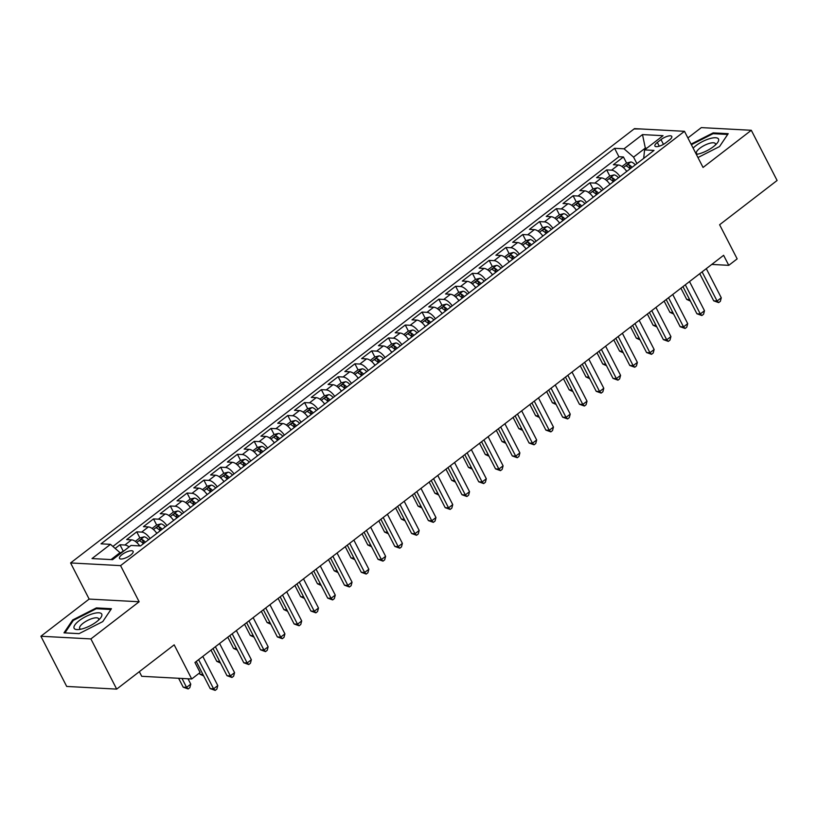 <?xml version="1.0" encoding="UTF-8"?>
<svg xmlns="http://www.w3.org/2000/svg" width="818" height="818" viewBox="0 0 818 818"><rect width="100%" height="100%" fill="white"/><g stroke="black" fill="none" stroke-linecap="round" stroke-linejoin="round"><path stroke-width="1.23" d="M130.624 555.105A7.648 2.505 -27.2 0 0 133.099 551.373A7.648 2.505 -27.2 0 0 121.974 554.635A7.648 2.505 -27.2 0 0 119.5 558.367A7.648 2.505 -27.2 0 0 130.624 555.105M139.336 671.67L141.718 676.302L191.709 678.981L200.103 672.519L194.94 662.478L723.613 255.308L728.766 265.339L737.161 258.877L719.615 224.745L777.1 180.481L751.302 130.287L701.312 127.608L687.887 137.945M40.9 636.251L66.698 686.445L116.688 689.114L90.89 638.919L139.142 601.762L120.573 565.627L70.583 562.948L89.152 599.083L40.9 636.251L90.89 638.919M120.573 565.627L684.482 131.309L634.482 128.63L70.583 562.948M626.731 171.443A9.56 4.417 -127.6 0 0 618.306 165.001L613.367 164.735L623.439 156.974L626.578 163.079M620.013 176.616A9.56 4.417 -127.6 0 0 611.588 170.164L606.659 169.899L609.799 176.003M606.659 169.899L596.588 177.659L601.516 177.925A9.56 4.417 -127.6 0 1 609.952 184.367M593.162 197.291A9.56 4.417 -127.6 0 0 584.737 190.85L579.809 190.584L589.88 182.833L593.009 188.927M576.383 210.226A9.56 4.417 -127.6 0 0 567.958 203.774L563.019 203.508L573.091 195.758L576.23 201.852M559.594 223.15A9.56 4.417 -127.6 0 0 551.168 216.698L546.24 216.433L556.312 208.682L559.44 214.786M542.815 236.075A9.56 4.417 -127.6 0 0 534.389 229.623L529.461 229.367L539.522 221.606L542.661 227.711M526.035 248.999A9.56 4.417 -127.6 0 0 517.61 242.557L512.671 242.292L522.743 234.531L525.882 240.635M509.246 261.924A9.56 4.417 -127.6 0 0 500.82 255.482L495.892 255.216L505.964 247.455L509.093 253.56M492.467 274.848A9.56 4.417 -127.6 0 0 484.041 268.406L479.113 268.14L489.174 260.39L492.313 266.484M475.687 287.783A9.56 4.417 -127.6 0 0 467.252 281.331L462.323 281.065L472.395 273.314L475.534 279.408M458.898 300.707A9.56 4.417 -127.6 0 0 450.473 294.255L445.544 293.989L455.616 286.239L458.745 292.343M442.119 313.631A9.56 4.417 -127.6 0 0 433.693 307.179L428.755 306.914L438.826 299.163L441.965 305.267M425.329 326.556A9.56 4.417 -127.6 0 0 416.904 320.104L411.975 319.848L422.047 312.087L425.186 318.192M408.55 339.48A9.56 4.417 -127.6 0 0 400.125 333.038L395.196 332.773L405.268 325.012L408.397 331.116M391.771 352.405A9.56 4.417 -127.6 0 0 383.345 345.963L378.407 345.697L388.478 337.936L391.618 344.041M374.981 365.339A9.56 4.417 -127.6 0 0 366.556 358.887L361.628 358.621L371.699 350.871L374.828 356.965M358.202 378.264A9.56 4.417 -127.6 0 0 349.777 371.812L344.848 371.546L354.91 363.795L358.049 369.889M341.423 391.188A9.56 4.417 -127.6 0 0 332.998 384.736L328.059 384.47L338.131 376.72L341.27 382.824M324.634 404.112A9.56 4.417 -127.6 0 0 316.208 397.66L311.28 397.405L321.351 389.644L324.48 395.748M307.854 417.037A9.56 4.417 -127.6 0 0 299.429 410.595L294.49 410.329L304.562 402.568L307.701 408.673M291.075 429.961A9.56 4.417 -127.6 0 0 282.639 423.519L277.711 423.254L287.783 415.493L290.922 421.597M274.286 442.896A9.56 4.417 -127.6 0 0 265.86 436.444L260.932 436.178L271.003 428.428L274.132 434.522M257.506 455.82A9.56 4.417 -127.6 0 0 249.081 449.368L244.142 449.102L254.214 441.352L257.353 447.446M240.717 468.745A9.56 4.417 -127.6 0 0 232.292 462.293L227.363 462.027L237.435 454.276L240.564 460.381M223.938 481.669A9.56 4.417 -127.6 0 0 215.512 475.217L210.584 474.961L220.645 467.201L223.784 473.305M207.158 494.593A9.56 4.417 -127.6 0 0 198.733 488.152L193.794 487.886L203.866 480.125L207.005 486.229M190.369 507.518A9.56 4.417 -127.6 0 0 181.944 501.076L177.015 500.81L187.087 493.049L190.216 499.154M173.59 520.452A9.56 4.417 -127.6 0 0 165.164 514.001L160.236 513.735L170.297 505.984L173.436 512.078M156.811 533.377A9.56 4.417 -127.6 0 0 148.375 526.925L143.447 526.659L153.518 518.909L156.657 525.003M139.755 545.913A9.56 4.417 -127.6 0 0 131.596 539.849L126.667 539.583L136.739 531.833L139.868 537.937M661.005 139.592L657.314 142.434A7.403 2.423 -27.2 0 0 654.921 146.044A7.403 2.423 -27.2 0 0 665.699 142.884L669.39 140.042A7.403 2.423 -27.2 0 0 671.783 136.432A7.403 2.423 -27.2 0 0 661.005 139.592L663.459 144.357M645.78 148.978L645.32 148.078L633.572 157.128L624.042 148.804L614.584 148.303L101.023 543.837L110.481 544.348L92.015 558.561L112.557 559.665L131.023 545.442L140.481 545.954L654.032 150.41L644.574 149.909L643.684 158.385M624.042 148.804L642.498 134.592L663.04 135.686L644.574 149.909M623.439 156.974L618.919 156.739L112.904 546.455M129.101 546.915A9.56 4.417 52.4 0 0 124.888 545.023L119.949 544.757L115.174 548.438M136.739 531.833L141.667 532.099A9.56 4.417 52.4 0 1 150.093 538.541M153.518 518.909L158.447 519.174A9.56 4.417 52.4 0 1 166.872 525.616M170.297 505.984L175.236 506.24A9.56 4.417 52.4 0 1 183.661 512.692M187.087 493.049L192.015 493.315A9.56 4.417 52.4 0 1 200.441 499.767M203.866 480.125L208.794 480.391A9.56 4.417 52.4 0 1 217.23 486.843M220.645 467.201L225.584 467.467A9.56 4.417 52.4 0 1 234.009 473.919M237.435 454.276L242.363 454.542A9.56 4.417 52.4 0 1 250.789 460.984M254.214 441.352L259.153 441.618A9.56 4.417 52.4 0 1 267.578 448.059M271.003 428.428L275.932 428.683A9.56 4.417 52.4 0 1 284.357 435.135M287.783 415.493L292.711 415.759A9.56 4.417 52.4 0 1 301.136 422.211M304.562 402.568L309.501 402.834A9.56 4.417 52.4 0 1 317.926 409.286M321.351 389.644L326.28 389.91A9.56 4.417 52.4 0 1 334.705 396.362M338.131 376.72L343.059 376.986A9.56 4.417 52.4 0 1 351.484 383.427M354.91 363.795L359.848 364.061A9.56 4.417 52.4 0 1 368.274 370.503M371.699 350.871L376.628 351.126A9.56 4.417 52.4 0 1 385.053 357.578M388.478 337.936L393.407 338.202A9.56 4.417 52.4 0 1 401.842 344.654M405.268 325.012L410.196 325.278A9.56 4.417 52.4 0 1 418.622 331.73M422.047 312.087L426.976 312.353A9.56 4.417 52.4 0 1 435.401 318.805M438.826 299.163L443.765 299.429A9.56 4.417 52.4 0 1 452.19 305.871M455.616 286.239L460.544 286.504A9.56 4.417 52.4 0 1 468.97 292.946M472.395 273.314L477.323 273.57A9.56 4.417 52.4 0 1 485.749 280.022M489.174 260.39L494.113 260.645A9.56 4.417 52.4 0 1 502.538 267.097M505.964 247.455L510.892 247.721A9.56 4.417 52.4 0 1 519.318 254.173M522.743 234.531L527.671 234.797A9.56 4.417 52.4 0 1 536.107 241.249M539.522 221.606L544.461 221.872A9.56 4.417 52.4 0 1 552.886 228.314M556.312 208.682L561.24 208.948A9.56 4.417 52.4 0 1 569.665 215.39M573.091 195.758L578.029 196.023A9.56 4.417 52.4 0 1 586.455 202.465M589.88 182.833L594.809 183.089A9.56 4.417 52.4 0 1 603.234 189.541M636.905 163.61L633.572 157.128M191.709 678.981L174.173 644.85L116.688 689.114M684.482 131.309L703.051 167.445L751.302 130.287M711.752 264.429L728.766 265.339M646.844 148.16L645.32 148.078L642.498 134.592M120.471 553.561L120.011 552.661L111.033 559.584M618.919 156.739L614.584 148.303M119.949 544.757L123.089 550.862M110.481 544.348L120.011 552.661M697.958 157.537L719.543 146.555L728.214 133.682L713.153 132.874L691.067 144.111M139.142 601.762L89.152 599.083M79.049 633.653L102.771 621.588L111.442 608.715L96.381 607.907L72.659 619.972L63.988 632.856L79.049 633.653M713.582 133.702L713.153 132.874M73.078 620.79L72.659 619.972M96.81 608.735L96.381 607.907M699.748 273.682L713.705 300.84L717.079 301.024L702.1 271.873M721.282 297.793L720.351 301.321L718.664 302.609L717.079 301.024L721.282 297.793L706.292 268.641M718.664 302.609L713.705 300.84M625.954 170.359A6.329 2.924 52.4 0 1 626.885 171.32M622.017 166.514L626.435 163.119L630.811 161.964A6.329 2.924 52.4 0 1 635.279 164.858M680.913 288.181L686.68 299.398L689.615 299.552M632.089 167.322A6.329 2.924 -127.6 0 0 628.766 164.725C626.885 164.858 626.21 165.379 626.752 166.279A6.329 2.924 52.4 0 1 630.075 168.866M628.766 164.725L630.249 167.618A3.221 1.493 52.4 0 1 630.934 168.211M690.412 301.096L686.68 299.398M696.353 154.398A15.532 5.082 -27.2 0 0 713.48 146.616A15.532 5.082 -27.2 0 0 717.141 143.181A15.532 5.082 -27.2 0 0 713.552 137.833A15.532 5.082 -27.2 0 0 695.913 145.676A15.532 5.082 -27.2 0 0 693.132 148.14M715.321 145.083A10.634 3.476 -27.2 0 0 715.372 143.671A10.634 3.476 -27.2 0 0 699.901 148.201A10.634 3.476 -27.2 0 0 696.466 153.385A10.634 3.476 -27.2 0 0 697.642 154.173M691.374 144.725L713.091 133.671L727.683 134.459L719.533 146.565M101.759 614.144A15.532 5.082 -27.2 0 0 85.767 616.578A15.532 5.082 -27.2 0 0 74.08 628.224A15.532 5.082 -27.2 0 0 78.262 629.574A15.532 5.082 -27.2 0 0 100.369 618.214A15.532 5.082 -27.2 0 0 101.759 614.144M98.549 620.116A10.634 3.476 -27.2 0 0 98.62 618.735A10.634 3.476 -27.2 0 0 98.6 618.705A10.634 3.476 -27.2 0 0 87.608 620.433A10.634 3.476 -27.2 0 0 79.663 628.377A10.634 3.476 -27.2 0 0 79.683 628.418A10.634 3.476 -27.2 0 0 80.859 629.195M79.09 633.633L64.939 632.876L73.334 620.402L96.32 608.704L110.911 609.492L102.761 621.598M682.958 286.607L696.916 313.775L700.3 313.948L685.32 284.797M704.492 310.717L703.562 314.245L701.885 315.533L700.3 313.948L704.492 310.717L689.513 281.566M701.885 315.533L696.916 313.775M666.179 299.531L680.136 326.699L683.511 326.873L668.531 297.721M687.713 323.642L686.783 327.169L685.106 328.468L683.511 326.873L687.713 323.642L672.733 294.49M685.106 328.468L680.136 326.699M649.4 312.466L663.357 339.623L666.731 339.807L651.752 310.646M670.924 336.576L669.993 340.094L668.316 341.392L666.731 339.807L670.924 336.576L655.944 307.415M668.316 341.392L663.357 339.623M632.611 325.39L646.568 352.548L649.952 352.732L634.962 323.58M654.144 349.501L653.214 353.018L651.537 354.317L649.952 352.732L654.144 349.501L639.165 320.339M651.537 354.317L646.568 352.548M609.165 183.283A6.329 2.924 52.4 0 1 610.105 184.254M605.228 179.449L609.655 176.044L614.032 174.899A6.329 2.924 52.4 0 1 618.49 177.792M664.134 301.106L669.901 312.323L672.836 312.476M615.31 180.246A6.329 2.924 -127.6 0 0 611.987 177.649C610.105 177.782 609.43 178.304 609.972 179.203A6.329 2.924 52.4 0 1 613.295 181.79M611.987 177.649L613.469 180.543A3.221 1.493 52.4 0 1 614.144 181.136M673.623 314.02L669.901 312.323M592.385 196.208A6.329 2.924 52.4 0 1 593.316 197.179M588.449 192.373L592.866 188.968L597.252 187.823A6.329 2.924 52.4 0 1 601.711 190.717M647.355 314.04L653.112 325.247L656.046 325.411M598.52 193.171A6.329 2.924 -127.6 0 0 595.197 190.574C593.316 190.706 592.651 191.228 593.183 192.128A6.329 2.924 52.4 0 1 596.506 194.725M595.197 190.574L596.69 193.467A3.221 1.493 52.4 0 1 597.365 194.06M656.844 326.955L653.112 325.247M575.596 209.132A6.329 2.924 52.4 0 1 576.537 210.103M571.67 205.298L576.087 201.893L580.463 200.747A6.329 2.924 52.4 0 1 584.931 203.641M630.566 326.965L636.332 338.171L639.267 338.335M581.741 206.095A6.329 2.924 -127.6 0 0 578.418 203.508C576.537 203.631 575.862 204.152 576.404 205.052A6.329 2.924 52.4 0 1 579.727 207.649M578.418 203.508L579.901 206.392A3.221 1.493 52.4 0 1 580.586 206.985M640.054 339.879L636.332 338.171M558.817 222.056A6.329 2.924 52.4 0 1 559.757 223.028M554.88 218.222L559.297 214.817L563.684 213.672A6.329 2.924 52.4 0 1 568.142 216.566M613.786 339.889L619.553 351.106L622.488 351.259M564.952 219.019A6.329 2.924 -127.6 0 0 561.639 216.433C559.757 216.566 559.083 217.077 559.624 217.977A6.329 2.924 52.4 0 1 562.948 220.574M561.639 216.433L563.121 219.316A3.221 1.493 52.4 0 1 563.796 219.909M623.275 352.803L619.553 351.106M615.831 338.315L629.788 365.472L633.163 365.656L618.183 336.505M637.365 362.425L636.435 365.953L634.758 367.241L633.163 365.656L637.365 362.425L622.375 333.274M634.758 367.241L629.788 365.472M542.037 234.991A6.329 2.924 52.4 0 1 542.968 235.952M538.101 231.146L542.518 227.741L546.905 226.596A6.329 2.924 52.4 0 1 551.363 229.49M597.007 352.814L602.764 364.03L605.698 364.184M548.172 231.944A6.329 2.924 -127.6 0 0 544.849 229.357C542.968 229.49 542.303 230.001 542.835 230.911A6.329 2.924 52.4 0 1 546.158 233.498M544.849 229.357L546.332 232.24A3.221 1.493 52.4 0 1 547.017 232.833M606.496 365.728L602.764 364.03M599.052 351.239L613.009 378.397L616.383 378.581L601.404 349.429M620.576 375.35L619.645 378.877L617.968 380.166L616.383 378.581L620.576 375.35L605.596 346.198M617.968 380.166L613.009 378.397M525.248 247.915A6.329 2.924 52.4 0 1 526.189 248.876M521.311 244.071L525.739 240.676L530.115 239.521A6.329 2.924 52.4 0 1 534.583 242.414M580.218 365.738L585.985 376.955L588.919 377.108M531.393 244.879A6.329 2.924 -127.6 0 0 528.07 242.281C526.189 242.414 525.514 242.936 526.056 243.836A6.329 2.924 52.4 0 1 529.379 246.422M528.07 242.281L529.553 245.175A3.221 1.493 52.4 0 1 530.238 245.768M589.706 378.652L585.985 376.955M582.263 364.163L596.22 391.331L599.604 391.505L584.614 362.354M603.796 388.274L602.866 391.802L601.189 393.09L599.604 391.505L603.796 388.274L588.817 359.122M601.189 393.09L596.22 391.331M508.469 260.84A6.329 2.924 52.4 0 1 509.409 261.811M504.532 257.005L508.949 253.6L513.336 252.455A6.329 2.924 52.4 0 1 517.794 255.339M563.438 378.662L569.195 389.879L572.13 390.033M514.604 257.803A6.329 2.924 -127.6 0 0 511.281 255.206C509.409 255.339 508.735 255.86 509.266 256.76A6.329 2.924 52.4 0 1 512.589 259.347M511.281 255.206L512.774 258.099A3.221 1.493 52.4 0 1 513.448 258.692M572.927 391.577L569.195 389.879M565.483 377.088L579.441 404.256L582.815 404.429L567.835 375.278M587.017 401.198L586.087 404.726L584.4 406.025L582.815 404.429L587.017 401.198L572.027 372.047M584.4 406.025L579.441 404.256M491.69 273.764A6.329 2.924 52.4 0 1 492.62 274.736M487.753 269.93L492.17 266.525L496.546 265.38A6.329 2.924 52.4 0 1 501.015 268.273M546.649 391.597L552.416 402.804L555.35 402.967M497.825 270.727A6.329 2.924 -127.6 0 0 494.501 268.13C492.62 268.263 491.955 268.785 492.487 269.684A6.329 2.924 52.4 0 1 495.81 272.282M494.501 268.13L495.984 271.024A3.221 1.493 52.4 0 1 496.669 271.617M556.148 404.511L552.416 402.804M548.694 390.022L562.661 417.18L566.036 417.364L551.056 388.202M570.228 414.123L569.297 417.65L567.62 418.949L566.036 417.364L570.228 414.123L555.248 384.971M567.62 418.949L562.661 417.18M474.9 286.689A6.329 2.924 52.4 0 1 475.841 287.66M470.964 282.854L475.391 279.449L479.767 278.304A6.329 2.924 52.4 0 1 484.225 281.198M529.87 404.521L535.637 415.728L538.571 415.892M481.045 283.652A6.329 2.924 -127.6 0 0 477.722 281.065C475.841 281.188 475.166 281.709 475.708 282.609A6.329 2.924 52.4 0 1 479.031 285.206M477.722 281.065L479.205 283.948A3.221 1.493 52.4 0 1 479.89 284.541M539.359 417.436L535.637 415.728M531.915 402.947L545.872 430.104L549.256 430.288L534.266 401.127M553.449 427.057L552.518 430.575L550.841 431.873L549.256 430.288L553.449 427.057L538.469 397.896M550.841 431.873L545.872 430.104M458.121 299.613A6.329 2.924 52.4 0 1 459.051 300.584M454.184 295.779L458.601 292.374L462.988 291.228A6.329 2.924 52.4 0 1 467.446 294.122M513.091 417.446L518.847 428.663L521.782 428.816M464.256 296.576A6.329 2.924 -127.6 0 0 460.933 293.989C459.051 294.122 458.387 294.633 458.918 295.533A6.329 2.924 52.4 0 1 462.242 298.13M460.933 293.989L462.426 296.873A3.221 1.493 52.4 0 1 463.1 297.466M522.579 430.36L518.847 428.663M515.135 415.871L529.093 443.029L532.467 443.213L517.487 414.061M536.669 439.982L535.729 443.509L534.052 444.798L532.467 443.213L536.669 439.982L521.679 410.83M534.052 444.798L529.093 443.029M441.342 312.548A6.329 2.924 52.4 0 1 442.272 313.509M437.405 308.703L441.822 305.298L446.199 304.153A6.329 2.924 52.4 0 1 450.667 307.047M496.301 430.37L502.068 441.587L505.003 441.74M447.477 309.501A6.329 2.924 -127.6 0 0 444.154 306.914C442.272 307.047 441.597 307.558 442.139 308.468A6.329 2.924 52.4 0 1 445.462 311.055M444.154 306.914L445.636 309.797A3.221 1.493 52.4 0 1 446.321 310.39M505.8 443.284L502.068 441.587M498.346 428.796L512.303 455.953L515.688 456.137L500.698 426.986M519.88 452.906L518.949 456.434L517.273 457.722L515.688 456.137L519.88 452.906L504.9 423.755M517.273 457.722L512.303 455.953M424.552 325.472A6.329 2.924 52.4 0 1 425.493 326.433M420.616 321.627L425.033 318.233L429.419 317.077A6.329 2.924 52.4 0 1 433.877 319.971M479.522 443.295L485.289 454.511L488.223 454.665M430.697 322.425A6.329 2.924 -127.6 0 0 427.374 319.838C425.493 319.971 424.818 320.482 425.36 321.392A6.329 2.924 52.4 0 1 428.683 323.979M427.374 319.838L428.857 322.732A3.221 1.493 52.4 0 1 429.532 323.325M489.011 456.209L485.289 454.511M481.567 441.72L495.524 468.878L498.898 469.062L483.919 439.91M503.101 465.831L502.17 469.358L500.493 470.647L498.898 469.062L503.101 465.831L488.111 436.679M500.493 470.647L495.524 468.878M407.773 338.396A6.329 2.924 52.4 0 1 408.703 339.368M403.836 334.562L408.254 331.157L412.64 330.012A6.329 2.924 52.4 0 1 417.098 332.895M462.743 456.219L468.499 467.436L471.434 467.589M413.908 335.36A6.329 2.924 -127.6 0 0 410.585 332.762C408.703 332.895 408.039 333.417 408.571 334.317A6.329 2.924 52.4 0 1 411.894 336.904M410.585 332.762L412.067 335.656A3.221 1.493 52.4 0 1 412.753 336.249M472.231 469.133L468.499 467.436M464.788 454.644L478.745 481.812L482.119 481.986L467.139 452.835M486.311 478.755L485.381 482.283L483.704 483.571L482.119 481.986L486.311 478.755L471.332 449.603M483.704 483.571L478.745 481.812M390.984 351.321A6.329 2.924 52.4 0 1 391.924 352.292M387.057 347.486L391.474 344.081L395.851 342.936A6.329 2.924 52.4 0 1 400.319 345.83M445.953 469.154L451.72 480.36L454.655 480.524M397.129 348.284A6.329 2.924 -127.6 0 0 393.806 345.687C391.924 345.82 391.249 346.341 391.791 347.241A6.329 2.924 52.4 0 1 395.114 349.838M393.806 345.687L395.288 348.58A3.221 1.493 52.4 0 1 395.973 349.174M455.442 482.068L451.72 480.36M447.998 467.579L461.955 494.737L465.34 494.921L450.35 465.759M469.532 491.679L468.602 495.207L466.925 496.506L465.34 494.921L469.532 491.679L454.552 462.528M466.925 496.506L461.955 494.737M374.204 364.245A6.329 2.924 52.4 0 1 375.145 365.217M370.268 360.411L374.685 357.006L379.071 355.861A6.329 2.924 52.4 0 1 383.53 358.754M429.174 482.078L434.931 493.285L437.865 493.448M380.339 361.208A6.329 2.924 -127.6 0 0 377.026 358.621C375.145 358.744 374.47 359.266 375.012 360.165A6.329 2.924 52.4 0 1 378.325 362.763M377.026 358.621L378.509 361.505A3.221 1.493 52.4 0 1 379.184 362.098M438.663 494.992L434.931 493.285M431.219 480.503L445.176 507.661L448.55 507.845L433.571 478.683M452.753 504.614L451.822 508.131L450.145 509.43L448.55 507.845L452.753 504.614L437.763 475.452M450.145 509.43L445.176 507.661M357.425 377.17A6.329 2.924 52.4 0 1 358.356 378.141M353.488 373.335L357.906 369.93L362.282 368.785A6.329 2.924 52.4 0 1 366.75 371.679M412.395 495.002L418.151 506.219L421.086 506.373M363.56 374.133A6.329 2.924 -127.6 0 0 360.237 371.546C358.356 371.679 357.691 372.19 358.223 373.09A6.329 2.924 52.4 0 1 361.546 375.687M360.237 371.546L361.72 374.429A3.221 1.493 52.4 0 1 362.405 375.022M421.884 507.917L418.151 506.219M414.429 493.428L428.397 520.585L431.771 520.769L416.791 491.618M435.963 517.538L435.033 521.066L433.356 522.354L431.771 520.769L435.963 517.538L420.984 488.387M433.356 522.354L428.397 520.585M340.636 390.104A6.329 2.924 52.4 0 1 341.576 391.065M336.699 386.26L341.126 382.855L345.503 381.709A6.329 2.924 52.4 0 1 349.971 384.603M395.605 507.927L401.372 519.144L404.307 519.297M346.781 387.057A6.329 2.924 -127.6 0 0 343.458 384.47C341.576 384.603 340.901 385.114 341.443 386.024A6.329 2.924 52.4 0 1 344.767 388.611M343.458 384.47L344.94 387.354A3.221 1.493 52.4 0 1 345.625 387.947M405.094 520.841L401.372 519.144M397.65 506.352L411.607 533.51L414.992 533.694L400.002 504.542M419.184 530.463L418.254 533.99L416.577 535.279L414.992 533.694L419.184 530.463L404.204 501.311M416.577 535.279L411.607 533.51M323.856 403.029A6.329 2.924 52.4 0 1 324.797 403.99M319.92 399.184L324.337 395.789L328.724 394.634A6.329 2.924 52.4 0 1 333.182 397.528M378.826 520.851L384.583 532.068L387.517 532.221M329.991 399.982A6.329 2.924 -127.6 0 0 326.668 397.395C324.797 397.528 324.122 398.039 324.654 398.949A6.329 2.924 52.4 0 1 327.977 401.536M326.668 397.395L328.161 400.288A3.221 1.493 52.4 0 1 328.836 400.881M388.315 533.765L384.583 532.068M380.871 519.277L394.828 546.434L398.202 546.618L383.223 517.467M402.405 543.387L401.474 546.915L399.787 548.203L398.202 546.618L402.405 543.387L387.415 514.236M399.787 548.203L394.828 546.434M307.077 415.953A6.329 2.924 52.4 0 1 308.008 416.924M303.141 412.119L307.558 408.714L311.934 407.558A6.329 2.924 52.4 0 1 316.402 410.452M362.037 533.776L367.803 544.992L370.738 545.146M313.212 412.916A6.329 2.924 -127.6 0 0 309.889 410.319C308.008 410.452 307.333 410.973 307.875 411.873A6.329 2.924 52.4 0 1 311.198 414.46M309.889 410.319L311.372 413.213A3.221 1.493 52.4 0 1 312.057 413.806M371.536 546.69L367.803 544.992M364.082 532.201L378.049 559.369L381.423 559.543L366.444 530.391M385.615 556.312L384.685 559.839L383.008 561.128L381.423 559.543L385.615 556.312L370.636 527.16M383.008 561.128L378.049 559.369M290.288 428.877A6.329 2.924 52.4 0 1 291.228 429.849M286.351 425.043L290.779 421.638L295.155 420.493A6.329 2.924 52.4 0 1 299.613 423.387M345.257 546.71L351.024 557.917L353.959 558.08M296.433 425.841A6.329 2.924 -127.6 0 0 293.11 423.243C291.228 423.376 290.554 423.898 291.096 424.798A6.329 2.924 52.4 0 1 294.419 427.385M293.11 423.243L294.592 426.137A3.221 1.493 52.4 0 1 295.267 426.73M354.746 559.624L351.024 557.917M347.302 545.136L361.259 572.293L364.634 572.467L349.654 543.316M368.836 569.236L367.906 572.764L366.229 574.062L364.634 572.467L368.836 569.236L353.857 540.085M366.229 574.062L361.259 572.293M273.509 441.802A6.329 2.924 52.4 0 1 274.439 442.773M269.572 437.967L273.989 434.562L278.376 433.417A6.329 2.924 52.4 0 1 282.834 436.311M328.478 559.635L334.235 570.841L337.169 571.005M279.644 438.765A6.329 2.924 -127.6 0 0 276.32 436.168C274.439 436.301 273.774 436.822 274.306 437.722A6.329 2.924 52.4 0 1 277.629 440.319M276.32 436.168L277.813 439.061A3.221 1.493 52.4 0 1 278.488 439.655M337.967 572.549L334.235 570.841M330.523 558.06L344.48 585.218L347.854 585.402L332.875 556.24M352.047 582.171L351.116 585.688L349.439 586.987L347.854 585.402L352.047 582.171L337.067 553.009M349.439 586.987L344.48 585.218M256.719 454.726A6.329 2.924 52.4 0 1 257.66 455.698M252.793 450.892L257.21 447.487L261.586 446.342A6.329 2.924 52.4 0 1 266.054 449.235M311.689 572.559L317.456 583.766L320.39 583.929M262.864 451.689A6.329 2.924 -127.6 0 0 259.541 449.102C257.66 449.235 256.985 449.747 257.527 450.646A6.329 2.924 52.4 0 1 260.85 453.244M259.541 449.102L261.024 451.986A3.221 1.493 52.4 0 1 261.709 452.579M321.177 585.473L317.456 583.766M313.734 570.984L327.691 598.142L331.075 598.326L316.085 569.175M335.268 595.095L334.337 598.623L332.66 599.911L331.075 598.326L335.268 595.095L320.288 565.944M332.66 599.911L327.691 598.142M239.94 467.661A6.329 2.924 52.4 0 1 240.881 468.622M236.003 463.816L240.42 460.411L244.807 459.266A6.329 2.924 52.4 0 1 249.265 462.16M294.909 585.484L300.676 596.7L303.611 596.854M246.075 464.614A6.329 2.924 -127.6 0 0 242.762 462.027C240.881 462.16 240.206 462.671 240.748 463.581A6.329 2.924 52.4 0 1 244.071 466.168M242.762 462.027L244.245 464.91A3.221 1.493 52.4 0 1 244.919 465.503M304.398 598.398L300.676 596.7M296.954 583.909L310.912 611.066L314.286 611.25L299.306 582.099M318.488 608.019L317.558 611.547L315.881 612.835L314.286 611.25L318.488 608.019L303.498 578.868M315.881 612.835L310.912 611.066M223.161 480.585A6.329 2.924 52.4 0 1 224.091 481.546M219.224 476.741L223.641 473.336L228.028 472.19A6.329 2.924 52.4 0 1 232.486 475.084M278.13 598.408L283.887 609.625L286.821 609.778M229.296 477.538A6.329 2.924 -127.6 0 0 225.972 474.951C224.091 475.084 223.426 475.595 223.958 476.505A6.329 2.924 52.4 0 1 227.281 479.092M225.972 474.951L227.455 477.845A3.221 1.493 52.4 0 1 228.14 478.438M287.619 611.322L283.887 609.625M280.175 596.833L294.132 623.991L297.507 624.175L282.527 595.023M301.699 620.944L300.768 624.471L299.091 625.76L297.507 624.175L301.699 620.944L286.719 591.792M299.091 625.76L294.132 623.991M263.386 609.758L277.343 636.925L280.727 637.099L265.738 607.948M284.92 633.868L283.989 637.396L282.312 638.684L280.727 637.099L284.92 633.868L269.94 604.717M282.312 638.684L277.343 636.925M246.607 622.692L260.564 649.85L263.938 650.024L248.958 620.872M268.14 646.793L267.21 650.32L265.523 651.619L263.938 650.024L268.14 646.793L253.151 617.641M265.523 651.619L260.564 649.85M206.371 493.51A6.329 2.924 52.4 0 1 207.312 494.471M202.435 489.665L206.862 486.27L211.238 485.115A6.329 2.924 52.4 0 1 215.707 488.009M261.341 611.332L267.108 622.549L270.042 622.702M212.516 490.473A6.329 2.924 -127.6 0 0 209.193 487.876C207.312 488.009 206.637 488.53 207.179 489.43A6.329 2.924 52.4 0 1 210.502 492.017M209.193 487.876L210.676 490.769A3.221 1.493 52.4 0 1 211.361 491.362M270.83 624.246L267.108 622.549M189.592 506.434A6.329 2.924 52.4 0 1 190.533 507.405M185.655 502.6L190.073 499.195L194.459 498.05A6.329 2.924 52.4 0 1 198.917 500.943M244.562 624.267L250.318 635.474L253.253 635.627M195.727 503.397A6.329 2.924 -127.6 0 0 192.404 500.8C190.533 500.933 189.858 501.454 190.4 502.354A6.329 2.924 52.4 0 1 193.713 504.941M192.404 500.8L193.897 503.694A3.221 1.493 52.4 0 1 194.572 504.287M254.05 637.171L250.318 635.474M172.813 519.358A6.329 2.924 52.4 0 1 173.743 520.33M168.876 515.524L173.293 512.119L177.67 510.974A6.329 2.924 52.4 0 1 182.138 513.868M227.772 637.191L233.539 648.398L236.474 648.562M178.948 516.322A6.329 2.924 -127.6 0 0 175.625 513.724C173.743 513.857 173.079 514.379 173.61 515.279A6.329 2.924 52.4 0 1 176.933 517.876M175.625 513.724L177.107 516.618A3.221 1.493 52.4 0 1 177.792 517.211M237.271 650.105L233.539 648.398M229.817 635.617L243.784 662.774L247.159 662.958L232.179 633.797M251.351 659.727L250.42 663.245L248.744 664.543L247.159 662.958L251.351 659.727L236.371 630.566M248.744 664.543L243.784 662.774M156.023 532.283A6.329 2.924 52.4 0 1 156.964 533.254M152.087 528.448L156.514 525.044L160.89 523.898A6.329 2.924 52.4 0 1 165.359 526.792M210.993 650.116L216.76 661.322L219.694 661.486M162.168 529.246A6.329 2.924 -127.6 0 0 158.845 526.659C156.964 526.792 156.289 527.303 156.831 528.203A6.329 2.924 52.4 0 1 160.154 530.8M158.845 526.659L160.328 529.543A3.221 1.493 52.4 0 1 161.013 530.136M220.482 663.03L216.76 661.322M213.038 648.541L226.995 675.699L230.379 675.883L215.39 646.731M234.572 672.652L233.641 676.169L231.964 677.468L230.379 675.883L234.572 672.652L219.592 643.5M231.964 677.468L226.995 675.699M139.244 545.207A6.329 2.924 52.4 0 1 139.95 545.923M135.307 541.373L139.725 537.968L144.111 536.823A6.329 2.924 52.4 0 1 148.569 539.716M199.367 673.081L199.97 674.257L202.905 674.41M145.379 542.17A6.329 2.924 -127.6 0 0 142.056 539.583C140.175 539.716 139.51 540.228 140.042 541.127A6.329 2.924 52.4 0 1 143.365 543.725M142.056 539.583L143.549 542.467A3.221 1.493 52.4 0 1 144.224 543.06M203.702 675.954L199.97 674.257M196.259 661.465L210.216 688.623L213.59 688.807L198.61 659.656M217.792 685.576L216.862 689.104L215.175 690.392L213.59 688.807L217.792 685.576L202.803 656.425M215.175 690.392L210.216 688.623M124.448 550.504L120.195 553.019M178.61 678.275L183.191 687.181L186.565 687.355L190.768 684.124L188.017 678.776M181.995 678.459L186.565 687.355L188.15 688.95L183.191 687.181M190.768 684.124L189.837 687.652L188.15 688.95M611.588 170.164L618.306 165.001M124.888 545.023L131.596 539.849M141.667 532.099L148.375 526.925M158.447 519.174L165.164 514.001M175.236 506.24L181.944 501.076M192.015 493.315L198.733 488.152M208.794 480.391L215.512 475.217M225.584 467.467L232.292 462.293M242.363 454.542L249.081 449.368M259.153 441.618L265.86 436.444M275.932 428.683L282.639 423.519M292.711 415.759L299.429 410.595M309.501 402.834L316.208 397.66M326.28 389.91L332.998 384.736M343.059 376.986L349.777 371.812M359.848 364.061L366.556 358.887M376.628 351.126L383.345 345.963M393.407 338.202L400.125 333.038M410.196 325.278L416.904 320.104M426.976 312.353L433.693 307.179M443.765 299.429L450.473 294.255M460.544 286.504L467.252 281.331M477.323 273.57L484.041 268.406M494.113 260.645L500.82 255.482M510.892 247.721L517.61 242.557M527.671 234.797L534.389 229.623M544.461 221.872L551.168 216.698M561.24 208.948L567.958 203.774M578.029 196.023L584.737 190.85M594.809 183.089L601.516 177.925M659.247 146.197L657.314 142.434M630.709 161.995L623.408 167.618M613.919 174.919L606.629 180.543M597.14 187.843L589.839 193.467M580.351 200.778L573.06 206.392M563.571 213.702L556.271 219.316M546.792 226.627L539.491 232.251M530.003 239.551L522.712 245.175M513.223 252.476L505.923 258.099M496.444 265.4L489.144 271.024M479.655 278.335L472.364 283.948M462.876 291.259L455.575 296.873M446.096 304.184L438.796 309.807M429.307 317.108L422.006 322.732M412.528 330.032L405.227 335.656M395.738 342.957L388.448 348.58M378.959 355.891L371.658 361.505M362.18 368.816L354.879 374.429M345.39 381.74L338.1 387.364M328.611 394.665L321.31 400.288M311.832 407.589L304.531 413.213M295.042 420.513L287.752 426.137M278.263 433.448L270.962 439.061M261.484 446.372L254.183 451.986M244.694 459.297L237.394 464.921M227.915 472.221L220.615 477.845M211.126 485.146L203.835 490.769M194.347 498.07L187.046 503.694M177.567 510.994L170.267 516.618M160.778 523.929L153.487 529.543M143.999 536.853L136.698 542.477"/></g></svg>
